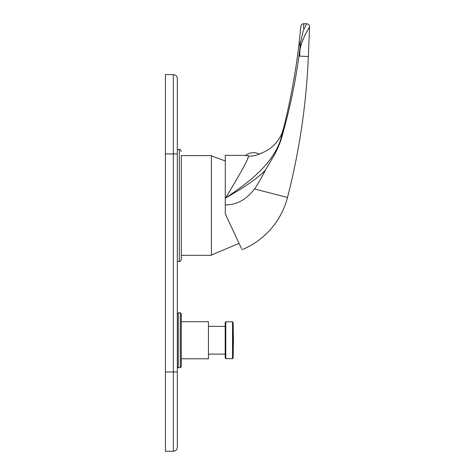 <?xml version="1.0" encoding="UTF-8"?>
<svg xmlns="http://www.w3.org/2000/svg" width="475" height="475" viewBox="0 0 475 475"><rect width="100%" height="100%" fill="white"/><g stroke="black" fill="none" stroke-linecap="round" stroke-linejoin="round"><path stroke-width="0.71" d="M177.317 78.595A3.966 3.966 0 0 0 173.357 74.634A3.966 3.966 0 0 1 177.317 78.595A3.966 3.966 0 0 0 173.357 74.634A3.966 3.966 0 0 1 177.317 78.595L177.317 371.961L173.357 371.961L173.357 451.25A3.966 3.966 0 0 0 177.317 447.284L177.317 371.961L177.317 447.284A3.966 3.966 0 0 1 173.357 451.25L165.425 451.25L165.425 74.634L173.357 74.634L173.357 371.961L165.425 371.961M180.292 367.703L180.292 312.793L181.284 313.785L181.284 366.712L180.292 367.703L178.309 367.703L177.317 366.712M181.284 358.779L208.442 358.779L208.442 321.712L181.284 321.712M225.192 322.406L225.192 358.085L225.785 358.684L225.785 321.812L225.192 322.406M181.284 155.604L181.284 259.475L181.284 255.312L211.411 255.312L211.411 155.604L181.284 155.604L181.284 205.455M225.287 205.105A29.812 29.812 0 0 0 225.667 204.921L225.287 204.921L225.287 213.845L241.496 248.597M225.667 204.921C236.882 204.856 246.495 199.536 254.511 188.961L287.488 197.463A77.383 77.383 0 0 1 242.013 249.708A77.383 77.383 0 0 0 287.488 197.463A677.083 677.083 0 0 0 308.34 56.513L309.575 26.867C310.223 25.953 298.258 44.092 299.689 56.157L300.105 46.218L299.143 42.887L300.859 26.452L299.143 42.887C295.414 74.795 289.441 106.269 281.224 137.322A3.966 0.469 14.8 0 1 281.782 137.227C290.166 107.308 295.729 81.831 299.778 49.418M225.287 204.921L225.287 155.367L244.364 155.373M281.782 137.227C279.906 143.759 276.99 150.438 273.03 157.267L265.673 169.593M279.627 143.688L280.713 140.671M302.391 41.028L303.43 38.463M304.428 36.278L305.526 34.093M306.5 32.282L309.575 26.867A2.975 2.969 2.4 0 0 306.601 23.768L303.198 30.899L300.633 42.091L300.105 46.218M305.461 26.178L305.817 25.466M300.034 46.978L299.862 48.658M303.602 26.309L303.501 27.508M303.418 28.453L303.822 23.75L306.601 23.75A2.975 2.975 2.4 0 1 309.575 26.849A2.975 2.975 2.4 0 0 306.601 23.75M254.511 188.961C257.622 184.567 261.292 178.214 265.519 169.902C259.35 177.015 246.032 186.384 225.566 198.016C249.185 182.115 258.317 173.541 266.974 163.519C274.669 153.924 279.419 145.19 281.224 137.322M245.48 155.527A12.469 12.469 0 0 1 259.374 154.161L262.538 152.665C262.776 152.843 253.638 157.005 248.68 155.919C247.891 159.915 240.184 173.945 225.566 198.016L225.287 198.016M283.527 128.363L283.533 128.351A35.678 35.678 0 0 1 262.538 152.665A35.678 35.678 -95.7 0 0 283.533 128.345L281.812 133.511M248.68 155.919L244.334 155.367L225.287 155.367M244.833 155.432L245.296 155.503M247.897 157.694L248.063 157.32M271.658 157.379L270.138 159.493M268.488 161.654L267.372 163.038M177.317 153.918L165.425 153.918M180.292 312.793L178.309 312.793L178.309 367.703M233.13 322.394L233.13 358.097L233.439 340.248L233.13 322.394L232.536 321.812L232.536 358.684L225.785 358.684M177.317 149.459L179.301 149.459L179.301 261.452L177.317 261.452M300.859 26.452A2.975 2.975 -169.8 0 1 303.822 23.75A2.975 2.975 0 0 0 300.859 26.452M309.575 26.867A2.975 2.969 -177.6 0 0 306.601 23.768M300.633 42.091A2.975 1.134 -173.3 0 0 299.143 42.887M299.689 56.157L308.34 56.513M178.309 312.793L177.317 313.785M225.192 354.124L208.442 354.124M225.192 326.372L208.442 326.372M232.536 321.812L225.785 321.812M232.536 358.684L233.13 358.097M179.301 149.459C179.782 148.954 180.447 149.619 181.284 151.442M179.301 261.452C179.77 261.968 180.429 261.303 181.284 259.475M239.067 243.39L211.411 255.016M225.287 160.972L211.411 155.901M283.51 128.434L283.195 129.598M283.112 129.877L281.782 133.588"/></g></svg>
